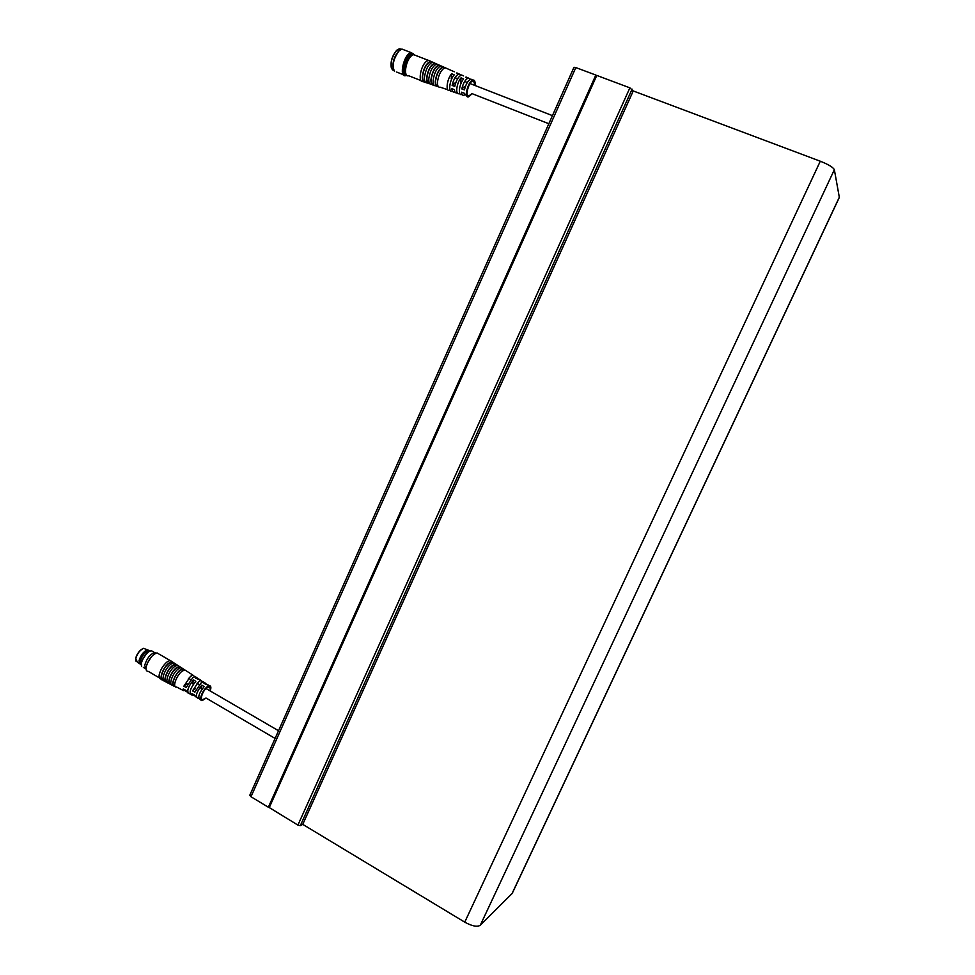 <?xml version="1.0" encoding="UTF-8"?>
<svg xmlns="http://www.w3.org/2000/svg" width="975" height="975" viewBox="0 0 975 975"><rect width="100%" height="100%" fill="white"/><g stroke="black" fill="none" stroke-linecap="round" stroke-linejoin="round"><path stroke-width="1.46" d="M250.989 796.746L249.807 795.21L573.97 67.287L575.835 67.567L250.989 796.746L268.357 807.239L595.822 75.063L596.42 75.416L269.002 807.398L268.357 807.239M575.835 67.567L595.822 75.063M269.197 807.751L596.785 75.428L629.874 87.847L633.238 90.955L820.292 161.216C828.482 164.495 833.162 167.322 834.356 169.699L839.341 197.413L512.241 893.38L480.285 925.251C477.214 927.188 472.034 926.152 464.746 922.155L302.75 824.375L300.324 825.654L297.911 825.106L269.002 807.398M629.874 87.847L297.911 825.106M633.238 90.955L302.75 824.375M300.324 825.654L632.105 89.139M820.292 161.216L464.746 922.155M834.356 169.699L480.285 925.251M839.365 197.133L511.948 893.783M472.29 93.734L470.23 94.88C463.43 100.973 469.121 78.451 473.655 81.388L474.496 83.679M475.215 85.568L473.655 81.388M471.632 94.1L468.658 96.842C463.539 98.816 468.073 80.864 472.924 80.048C474.557 79.828 475.264 81.352 475.044 84.606M458.774 73.893L456.398 73.052M467.988 78.061L465.599 77.232M459.712 93.393L459.164 93.624C455.069 95.257 456.495 83.009 461.041 77.842L463.612 78.963C459.14 84.069 457.738 96.111 461.748 94.502L462.174 94.648M461.041 77.842L460.663 82.339M450.17 90.236L449.719 90.407C445.356 92.125 446.818 79.109 451.657 73.747L454.204 74.856C449.451 80.169 448 92.978 452.29 91.284L452.583 91.382M451.657 73.747L451.267 78.67M454.935 91.808L454.435 92.016C452.9 92.369 452.047 91.26 451.864 88.713L454.496 89.651C454.667 92.162 455.508 93.234 457.007 92.893L457.372 93.015M464.502 94.965L463.905 95.233C462.479 95.574 461.687 94.551 461.516 92.186L464.161 93.137L466.976 96.281M447.805 89.761L440.298 87.214C438.263 87.579 437.312 85.837 437.458 81.985C438.616 74.527 441.151 69.761 445.039 67.689L447.038 68.579M470.218 79.328L468.256 77.976C465.392 79.365 463.235 83.009 461.797 88.932L464.441 89.883C465.879 84.057 468 80.474 470.803 79.109L472.619 80.145M460.992 75.136L458.945 73.856C455.873 75.319 453.594 79.182 452.12 85.459L454.752 86.409C456.227 80.23 458.469 76.416 461.48 74.978L463.259 75.757M454.85 83.046L452.12 85.459M464.258 86.726L461.797 88.932M437.933 85.958C436.227 85.983 435.447 84.301 435.581 80.913C436.678 73.844 439.079 69.323 442.772 67.36L444.442 67.897M454.301 71.797L442.942 66.763C439.006 68.859 436.447 73.661 435.289 81.193C435.143 85.093 436.105 86.86 438.177 86.495L438.226 86.47M436.105 85.788L436.044 85.776C433.96 86.141 432.985 84.35 433.119 80.413C434.277 72.808 436.861 67.945 440.858 65.837L442.906 66.739M433.631 84.52C431.913 84.508 431.108 82.79 431.242 79.353C432.339 72.113 434.801 67.507 438.592 65.508L440.286 66.02M440.846 65.837L438.762 64.911C434.728 67.031 432.12 71.943 430.95 79.633C430.816 83.618 431.803 85.422 433.924 85.044L433.948 85.044M431.803 84.325C429.658 84.703 428.659 82.875 428.781 78.853C429.951 71.09 432.583 66.129 436.678 63.984L438.774 64.911L436.678 63.984M429.341 83.082C427.598 83.033 426.782 81.266 426.916 77.793C428.025 70.407 430.523 65.691 434.423 63.655L436.13 64.155M436.727 64.009L434.594 63.058C430.45 65.215 427.793 70.224 426.611 78.073C426.489 82.119 427.513 83.972 429.67 83.618M427.538 82.899C425.356 83.241 424.332 81.376 424.454 77.293C425.636 69.371 428.317 64.313 432.51 62.132L434.643 63.046M425.063 81.656C423.296 81.571 422.467 79.755 422.589 76.233C423.711 68.689 426.258 63.875 430.255 61.815L431.986 62.302M432.62 62.181L430.426 61.218C426.185 63.412 423.479 68.506 422.297 76.525C422.175 80.62 423.211 82.509 425.405 82.192M423.26 81.486C417.702 83.35 420.322 66.02 426.38 61.364L428.354 60.292L430.523 61.193M421.017 80.596L408.708 75.757C403.065 77.586 405.551 60.267 411.669 55.648L413.571 54.624L415.874 55.514M391.328 67.945C390.317 61.852 392.048 56.038 396.496 50.505L397.8 49.481M399.518 48.908L400.92 49.42L399.263 48.811L396.703 50.371C391.28 57.744 389.829 64.228 392.352 69.822L393.803 70.444M401.225 49.274L399.263 48.811M400.14 49.92L398.592 51.09C393.912 56.964 392.169 63.009 393.364 69.213M404.467 50.042L401.907 49.055L399.202 50.712C393.4 58.597 391.852 65.52 394.534 71.492M413.485 53.93L411.072 52.601C403.93 53.698 398.458 77.878 405.795 75.648L406.283 75.502M413.351 53.918L411.535 53.564C405.356 54.429 399.896 75.294 405.819 75.233M415.167 55.234L412.583 53.978C408.172 56.294 405.405 61.522 404.296 69.688C404.211 73.686 405.222 75.672 407.331 75.636M206.249 698.161L204.299 698.783C199.034 702.817 201.679 691.555 206.944 687.655L209.82 687.082L210.149 688.947M210.563 691.165L209.82 687.082M205.554 698.38L202.325 700.513C198.278 701.573 202.166 690.41 207.127 686.79L209.296 685.705C210.905 685.705 211.27 687.241 210.405 690.324M187.127 683.682L183.848 686.193L190.491 676.321L192.952 675.163L194.707 676.687M196.828 677.82L195.171 676.601L192.757 677.747L186.201 687.473L183.848 686.193M195.488 688.569L192.514 690.885L198.79 681.549L201.106 680.428L202.763 681.988M204.921 683.109L203.336 681.866L201.057 682.975L194.878 692.165L192.514 690.885M194.354 695.845L191.941 693.615L194.305 694.895L196.475 697.442M185.725 691.421L183.288 688.935L185.64 690.203L187.822 692.896M200.801 680.221L195.695 678.247L197.023 677.796L198.729 679.331M208.882 685.437L203.994 683.475L205.201 683.061L206.81 684.657M183.519 690.629L176.743 687.07C171.88 688.204 176.317 675.224 182.215 671.117L184.823 669.922L186.554 671.044M200.813 699.721L200.375 699.489C197.438 697.893 198.693 693.591 204.128 686.583L201.849 685.145C196.316 692.262 195.049 696.625 198.035 698.258L198.681 698.076M192.148 695.163L191.819 694.992C188.675 693.262 190.003 688.703 195.792 681.33L193.525 679.904C187.639 687.375 186.298 691.994 189.491 693.773L190.027 693.627M193.525 679.904L192.709 683.841M201.849 685.145L201.094 688.728M174.732 685.547C170.564 685.961 174.854 674.127 180.241 670.386L182.715 669.252L184.226 670.032M184.762 669.922L182.983 668.728C177.304 668.777 168.553 687.375 174.83 686.059L174.878 686.047M172.965 685.084L172.904 685.047C167.919 686.193 172.429 672.945 178.474 668.765L181.143 667.546L182.922 668.704M170.844 683.524C166.627 683.865 171.003 671.824 176.499 668.033L179.034 666.888L180.582 667.656M181.118 667.546L179.303 666.364L176.609 667.595C170.491 671.799 165.945 685.193 170.991 684.048L171.003 684.048M169.077 683.036C163.958 684.182 168.553 670.666 174.744 666.425L177.474 665.182L179.303 666.364L177.474 665.182M166.969 681.513C162.691 681.757 167.164 669.52 172.77 665.693L175.378 664.523L176.938 665.279M177.499 665.206L175.646 663.999L172.88 665.243C166.627 669.52 161.996 683.146 167.139 682.037M165.214 681.037C160.022 682.11 164.714 668.362 171.015 664.072L173.818 662.829L175.683 663.999M163.093 679.502C158.767 679.66 163.337 667.229 169.053 663.353L171.722 662.159L173.306 662.902M173.891 662.878L171.99 661.647L169.163 662.902C162.788 667.217 158.06 681.074 163.276 680.038M161.338 679.039C159.449 679.088 158.754 677.588 159.254 674.529C160.595 669.362 163.276 665.096 167.298 661.733L170.162 660.465L172.063 661.647M159.352 677.869L148.334 671.397C146.408 671.434 145.689 669.922 146.177 666.863C148.468 659.417 152.088 654.761 157.024 652.909L159.059 654.091M135.793 658.369C136.208 655.151 138.487 651.922 142.63 648.68M143.837 648.399L144.787 648.802M149.041 650.398L147.383 649.874C143.483 651.544 140.68 655.212 138.974 660.892L140.266 664.511M149.992 650.983L148.553 650.386C144.605 651.836 141.716 655.517 139.9 661.44L141.241 665.06M149.833 651.056L148.639 650.703C144.8 652.117 142.009 655.688 140.242 661.44L141.241 664.889M149.455 651.251L147.335 652.214L141.168 661.976L141.241 664.475M153.136 651.714L151.259 650.63L148.639 651.775C144.97 654.786 142.545 658.625 141.375 663.268L141.667 666.62M156.122 653.104L154.598 652.555C150.101 654.237 146.811 658.466 144.727 665.23L146.067 669.325M151.369 656.809L147.213 663.5M135.757 658.527L135.683 659.807M139.023 663.366L137.243 661.964L135.805 658.564C137.377 653.287 139.986 649.874 143.642 648.326L145.324 649.021M472.924 80.048L470.803 79.109M468.256 77.976L466.135 77.037M463.588 75.916L461.48 74.978M458.945 73.856L456.836 72.918M444.222 68.006L442.772 67.36M442.942 66.763L440.858 65.837M440.042 66.142L438.592 65.508M435.849 64.289L434.423 63.655M434.594 63.058L432.51 62.132M431.681 62.437L430.255 61.815M430.426 61.218L428.354 60.292M413.571 54.624L428.257 60.316M552.447 115.635L469.999 83.533M467.293 82.485L464.648 81.461M457.628 78.719L455.008 77.695M548.84 123.727L471.851 93.563M398.592 51.09L399.202 50.712M411.072 52.601L401.907 49.055M403.284 74.661L396.715 72.077M412.583 53.978L411.535 53.564M414.789 55.088L414.57 54.466M209.296 685.705L207.431 684.511M205.201 683.061L203.336 681.866M201.106 680.428L199.253 679.222M197.023 677.796L195.171 676.601M192.952 675.163L184.823 669.922M184.019 670.105L182.715 669.252M182.983 668.728L181.143 667.546M180.338 667.729L179.034 666.888M176.67 665.352L175.378 664.523M175.646 663.999L173.818 662.829M173.002 662.988L171.722 662.159M171.99 661.647L170.162 660.465M157.024 652.909L170.064 660.477M135.976 661.172L135.732 658.454M135.744 658.43C137.304 653.14 139.937 649.764 143.642 648.326L147.383 649.874M147.627 649.85L148.553 650.386M148.639 650.703L149.528 651.215M147.335 652.214L148.639 651.775M143.374 667.412L144.848 668.277M151.259 650.63L154.598 652.555M278.521 730.738L205.993 688.496M199.327 684.621L196.987 683.256M190.771 679.636L188.443 678.271M275.096 738.441L205.932 697.978"/></g></svg>
